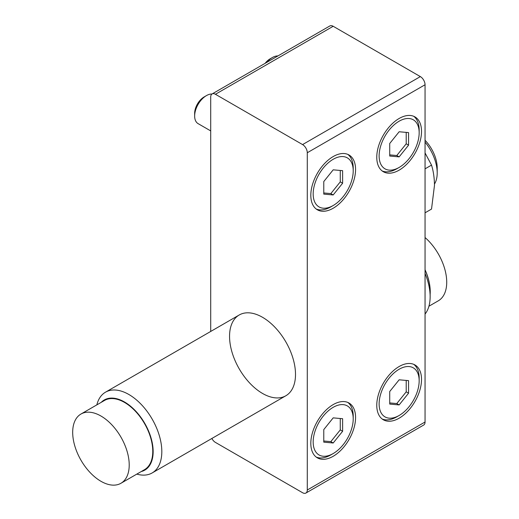 <?xml version="1.0" encoding="UTF-8"?>
<svg xmlns="http://www.w3.org/2000/svg" width="519" height="519" viewBox="0 0 519 519"><rect width="100%" height="100%" fill="white"/><g stroke="black" fill="none" stroke-linecap="round" stroke-linejoin="round"><path stroke-width="0.78" d="M265.131 63.324A13.39 7.727 120 0 1 270.068 58.868L272.378 57.531A16.653 9.614 120 0 0 266.831 62.345M194.651 116.003L194.651 113.337A13.39 7.727 120 0 1 204.116 96.943L206.432 95.606A16.653 9.614 120 0 0 194.651 116.003A16.653 9.614 120 0 0 198.102 123.632L210.714 130.911M295.506 374.407A46.632 26.923 60 0 1 262.53 393.447A46.632 26.923 60 0 1 229.554 336.331A46.632 26.923 60 0 1 262.53 317.297A46.632 26.923 60 0 1 295.506 374.407M399.143 418.197A31.646 18.269 120 0 0 419.819 390.314A31.646 18.269 120 0 0 414.966 364.954A31.646 18.269 120 0 0 399.143 366.524A31.646 18.269 120 0 0 378.474 394.408A31.646 18.269 120 0 0 383.32 419.767A31.646 18.269 120 0 0 399.143 418.197M396.788 416.841L399.143 415.479A28.311 16.349 -60 0 1 379.123 403.918A28.311 16.349 -60 0 1 399.143 369.243A28.311 16.349 -60 0 1 419.164 380.803A28.311 16.349 -60 0 1 399.143 415.479L396.788 416.841A31.646 18.269 120 0 1 382.192 419.008M419.164 380.803L419.164 378.085A31.646 18.269 120 0 0 413.747 364.351M333.192 456.272A31.646 18.269 120 0 0 353.867 428.389A31.646 18.269 120 0 0 349.015 403.029A31.646 18.269 120 0 0 333.192 404.599A31.646 18.269 120 0 0 312.522 432.483A31.646 18.269 120 0 0 317.369 457.842A31.646 18.269 120 0 0 333.192 456.272M330.837 454.916L333.192 453.554A28.311 16.349 -60 0 1 313.171 441.993A28.311 16.349 -60 0 1 333.192 407.318A28.311 16.349 -60 0 1 353.212 418.878A28.311 16.349 -60 0 1 333.192 453.554L330.837 454.916A31.646 18.269 120 0 1 316.24 457.083M353.212 418.878L353.212 416.16A31.646 18.269 120 0 0 347.795 402.426M333.192 208.229A31.646 18.269 120 0 0 353.867 180.346A31.646 18.269 120 0 0 349.015 154.986A31.646 18.269 120 0 0 333.192 156.556A31.646 18.269 120 0 0 312.522 184.44A31.646 18.269 120 0 0 317.369 209.799A31.646 18.269 120 0 0 333.192 208.229M330.837 206.873L333.192 205.511A28.311 16.349 -60 0 1 313.171 193.95A28.311 16.349 -60 0 1 333.192 159.275A28.311 16.349 -60 0 1 353.212 170.835A28.311 16.349 -60 0 1 333.192 205.511L330.837 206.873A31.646 18.269 120 0 1 316.24 209.04M353.212 170.835L353.212 168.117A31.646 18.269 120 0 0 347.795 154.383M399.143 170.154A31.646 18.269 120 0 0 419.819 142.271A31.646 18.269 120 0 0 414.966 116.911A31.646 18.269 120 0 0 399.143 118.481A31.646 18.269 120 0 0 378.474 146.364A31.646 18.269 120 0 0 383.32 171.724A31.646 18.269 120 0 0 399.143 170.154M396.788 168.798L399.143 167.436A28.311 16.349 -60 0 1 379.123 155.875A28.311 16.349 -60 0 1 399.143 121.199A28.311 16.349 -60 0 1 419.164 132.76A28.311 16.349 -60 0 1 399.143 167.436L396.788 168.798A31.646 18.269 120 0 1 382.192 170.965M419.164 132.76L419.164 130.035A31.646 18.269 120 0 0 413.747 116.308M434.461 184.083A33.313 19.229 -120 0 0 437.206 172.931A33.313 19.229 -120 0 0 425.055 142.115M437.206 172.931L437.206 167.929A27.183 15.693 -120 0 0 425.055 140.273M425.055 422.005L307.287 490.001A6.663 3.847 60 0 1 305.905 493.05L423.673 425.055A6.663 3.847 -120 0 0 425.055 422.005L425.055 84.753A6.663 3.847 -120 0 0 420.345 76.598L302.571 144.587L215.424 94.276A6.663 3.847 -120 0 0 212.096 93.945A6.663 3.847 -120 0 0 210.714 96.995L210.714 331.44M420.345 76.598L333.192 26.281A6.663 3.847 -120 0 0 329.863 25.95L212.096 93.945M305.905 493.05A6.663 3.847 60 0 1 302.571 492.719L215.424 442.402A6.663 3.847 60 0 1 211.862 438.471M307.287 490.001L307.287 152.748L425.055 84.753M302.571 144.587A6.663 3.847 60 0 1 307.287 152.748M277.931 55.935A16.653 9.614 120 0 0 272.378 57.531L270.068 58.868M211.986 94.01A16.653 9.614 120 0 0 206.432 95.606L204.116 96.943M425.055 212.809L431.529 209.073L434.474 185.387C434.397 177.946 433.417 171.179 431.529 165.1L425.055 168.844M431.529 165.1L425.055 152.936M408.563 393.201L408.563 380.641L399.143 379.798L389.724 391.521L389.724 404.08L399.143 404.924L408.563 393.201L406.208 391.845L406.208 380.427M342.618 431.276L342.618 418.716L333.192 417.873L323.772 429.596L323.772 442.156L333.192 442.999L342.618 431.276L340.263 429.92L340.263 418.509M342.618 183.233L342.618 170.673L333.192 169.83L323.772 181.553L323.772 194.112L333.192 194.956L342.618 183.233L340.263 181.877L340.263 170.466M408.563 145.158L408.563 132.598L399.143 131.755L389.724 143.478L389.724 156.037L399.143 156.881L408.563 145.158L406.208 143.802L406.208 132.384M399.143 404.924L396.788 403.561L406.208 391.845M389.724 402.932L396.788 403.561M333.192 442.999L330.837 441.637L340.263 429.92M323.772 441.007L330.837 441.637M333.192 194.956L330.837 193.593L340.263 181.877M323.772 192.964L330.837 193.593M399.143 156.881L396.788 155.518L406.208 143.802M389.724 154.889L396.788 155.518M96.845 404.872A46.632 26.923 60 0 1 105.526 392.169A46.632 26.923 60 0 1 128.842 394.479A46.632 26.923 60 0 1 161.818 451.595A46.632 26.923 60 0 1 152.158 472.945A46.632 26.923 60 0 1 136.815 474.106M101.244 402.335A40.508 23.387 60 0 1 133.286 408.648A40.508 23.387 60 0 1 153.15 451.595A40.508 23.387 60 0 1 141.22 471.57M425.055 314.06A46.632 26.923 -120 0 0 430.141 296.68L430.141 291.678A40.508 23.387 -120 0 0 425.055 269.919M430.141 296.68A46.632 26.923 -120 0 0 425.055 273.422M120.94 483.273L144.49 469.676A39.969 23.076 -120 0 0 150.62 437.647A39.969 23.076 -120 0 0 124.508 402.42A39.969 23.076 -120 0 0 104.52 400.441L80.964 414.039A39.969 23.076 60 0 1 100.952 416.024A39.969 23.076 60 0 1 127.064 451.245A39.969 23.076 60 0 1 120.94 483.273A39.969 23.076 60 0 1 100.952 481.295A39.969 23.076 60 0 1 74.84 446.074A39.969 23.076 60 0 1 80.964 414.039M425.055 269.731A40.638 23.465 60 0 1 430.141 294.357M428.921 306.229L438.308 300.812A40.638 23.465 -120 0 0 445.691 272.812A40.638 23.465 -120 0 0 425.055 237.54M215.424 94.276L333.192 26.281M239.214 314.988L105.526 392.169M285.852 395.757L152.158 472.945"/></g></svg>
